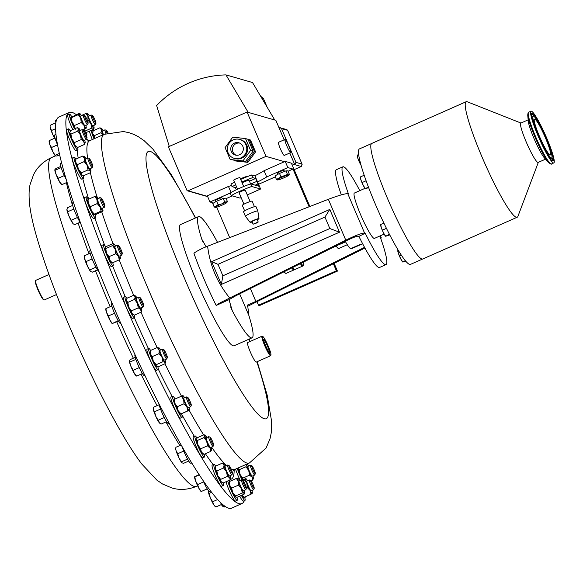 <?xml version="1.0" encoding="UTF-8"?>
<svg xmlns="http://www.w3.org/2000/svg" width="583" height="583" viewBox="0 0 583 583"><rect width="100%" height="100%" fill="white"/><g stroke="black" fill="none" stroke-linecap="round" stroke-linejoin="round"><path stroke-width="0.87" d="M269.302 352.307A7.003 0.874 66.2 0 0 267.291 345.639A7.003 0.874 66.2 0 0 263.662 339.488A7.003 0.874 66.2 0 0 263.64 339.488M269.586 352.46A7.266 0.904 66.2 0 0 267.663 345.755A7.266 0.904 66.2 0 0 263.8 339.146A7.266 0.904 66.2 0 0 263.676 339.248A7.266 0.904 66.2 0 0 265.863 346.164A7.266 0.904 66.2 0 0 269.506 352.438A7.266 0.904 66.2 0 0 269.586 352.46M231.269 151.463A6.377 6.289 -74 0 0 241.77 153.089A6.377 6.289 -74 0 0 238.811 142.777A6.377 6.289 -74 0 0 231.269 151.463M239.628 143.075A6.377 6.289 -74 0 0 236.137 155.216M550.068 154.976A19.596 2.441 -113.8 0 1 539.778 137.107A19.596 2.441 -113.8 0 1 534.502 119.129A19.596 2.441 -113.8 0 1 534.771 119.121A19.596 2.441 -113.8 0 1 545.061 136.998A19.596 2.441 -113.8 0 1 550.345 154.976A19.596 2.441 -113.8 0 1 550.068 154.976M120.951 323.623L120.732 323.718A11.573 1.443 -113.8 0 1 120.645 323.733A11.573 1.443 -113.8 0 1 114.603 313.421A11.573 1.443 -113.8 0 1 111.375 302.555L111.739 302.395M69.166 112.519L58.81 117.096A213.75 26.65 66.2 0 0 100.823 276.153A213.75 26.65 66.2 0 0 210.325 490.616A213.75 26.65 66.2 0 0 231.626 508.106L241.981 503.53A213.75 26.65 -113.8 0 1 173.129 406.46A213.75 26.65 -113.8 0 1 85.118 201.98A213.75 26.65 -113.8 0 1 69.166 112.519A213.75 26.65 -113.8 0 1 76.286 114.669M80.345 222.604A11.573 1.443 -113.8 0 1 80.206 222.4A11.573 1.443 -113.8 0 1 74.493 210.776A11.573 1.443 -113.8 0 1 72.511 202.906L73.407 202.512M169.121 423.076L168.319 423.433A11.573 1.443 -113.8 0 1 163.553 416.109A11.573 1.443 -113.8 0 1 158.919 403.932A11.573 1.443 -113.8 0 1 158.824 403.392M144.919 375.43L144.365 375.671A11.573 1.443 -113.8 0 1 138.914 366.882A11.573 1.443 -113.8 0 1 134.833 354.916A11.573 1.443 -113.8 0 1 134.986 354.522M99.037 271.736A11.573 1.443 -113.8 0 1 98.607 271.365A11.573 1.443 -113.8 0 1 92.544 259.974A11.573 1.443 -113.8 0 1 89.964 250.617L90.62 250.326M48.979 274.506L35.636 280.401A10.691 1.334 66.2 0 0 35.519 280.547A10.691 1.334 66.2 0 0 37.99 288.964A10.691 1.334 66.2 0 0 43.215 299.079A10.691 1.334 66.2 0 0 44.089 299.946A10.691 1.334 66.2 0 0 44.279 299.954L56.493 294.553M44.089 299.946L43.536 299.728A10.261 1.283 -113.8 0 1 42.697 298.897A10.261 1.283 -113.8 0 1 37.676 289.183A10.261 1.283 -113.8 0 1 35.308 281.101L35.519 280.547M262.605 336.398A10.261 1.283 66.2 0 0 265.323 345.857A10.261 1.283 66.2 0 0 270.782 355.2A10.261 1.283 66.2 0 0 270.957 355.047A10.261 1.283 66.2 0 0 267.859 345.282A10.261 1.283 66.2 0 0 262.722 336.427A10.261 1.283 66.2 0 0 262.605 336.398M270.957 355.047L270.745 355.601A10.691 1.334 -113.8 0 1 270.621 355.747A10.691 1.334 -113.8 0 1 270.563 355.761A10.691 1.334 -113.8 0 1 264.981 346.273A10.691 1.334 -113.8 0 1 261.986 336.194A10.691 1.334 -113.8 0 1 262.051 336.18A10.691 1.334 -113.8 0 1 262.175 336.209L262.722 336.427M256.301 362.065A10.691 1.334 -113.8 0 1 256.243 362.101A10.691 1.334 -113.8 0 1 256.177 362.116A10.691 1.334 -113.8 0 1 250.603 352.628A10.691 1.334 -113.8 0 1 247.607 342.549L261.986 336.194M104.831 205.916L104.313 207.293A5.342 0.663 -113.8 0 1 104.255 207.366A5.342 0.663 -113.8 0 1 103.483 206.593A5.342 0.663 -113.8 0 1 100.844 201.23A5.342 0.663 -113.8 0 1 99.933 197.593A5.342 0.663 -113.8 0 1 100.028 197.601L101.398 198.14A4.285 0.532 -113.8 0 1 101.938 198.759A4.285 0.532 -113.8 0 1 103.956 202.818A4.285 0.532 -113.8 0 1 104.831 205.916A4.285 0.532 -113.8 0 1 104.168 205.354A4.285 0.532 -113.8 0 1 101.967 200.814A4.285 0.532 -113.8 0 1 101.398 198.14M104.255 207.366L101.785 208.459A5.342 0.663 -113.8 0 1 101.019 207.686A5.342 0.663 -113.8 0 1 98.381 202.316A5.342 0.663 -113.8 0 1 97.463 198.679L99.933 197.593M95.197 214.646A11.573 1.443 -113.8 0 1 95.59 218.006L93.907 218.749A11.573 1.443 -113.8 0 1 92.238 217.073A11.573 1.443 -113.8 0 1 86.532 205.456A11.573 1.443 -113.8 0 1 84.55 197.579L86.233 196.843A11.573 1.443 -113.8 0 1 87.895 198.511A11.573 1.443 -113.8 0 1 88.397 199.299M95.59 218.006A11.573 1.443 -113.8 0 1 93.921 216.329A11.573 1.443 -113.8 0 1 88.215 204.713A11.573 1.443 -113.8 0 1 86.233 196.843M143.695 305.565A4.285 0.532 -113.8 0 1 143.615 305.63A4.285 0.532 -113.8 0 1 141.334 301.702A4.285 0.532 -113.8 0 1 140.212 297.782A4.285 0.532 -113.8 0 1 140.263 297.789A4.285 0.532 -113.8 0 1 142.405 301.491A4.285 0.532 -113.8 0 1 143.695 305.565L143.17 306.942A5.342 0.663 -113.8 0 1 143.112 307.015A5.342 0.663 -113.8 0 1 143.075 307.022A5.342 0.663 -113.8 0 1 140.284 302.264A5.342 0.663 -113.8 0 1 138.79 297.243A5.342 0.663 -113.8 0 1 138.827 297.235A5.342 0.663 -113.8 0 1 138.885 297.25A5.342 0.663 -113.8 0 1 138.951 297.286M140.678 308.086A5.342 0.663 -113.8 0 1 140.649 308.108A5.342 0.663 -113.8 0 1 140.612 308.115A5.342 0.663 -113.8 0 1 137.814 303.349A5.342 0.663 -113.8 0 1 136.327 298.336A5.342 0.663 -113.8 0 1 136.364 298.328M134.272 315.053A11.573 1.443 -113.8 0 1 134.447 317.655L132.764 318.398A11.573 1.443 -113.8 0 1 132.684 318.413A11.573 1.443 -113.8 0 1 126.642 308.101A11.573 1.443 -113.8 0 1 123.414 297.235L125.09 296.492A11.573 1.443 -113.8 0 1 125.177 296.47A11.573 1.443 -113.8 0 1 126.941 298.438M134.447 317.655A11.573 1.443 -113.8 0 1 134.367 317.669A11.573 1.443 -113.8 0 1 128.318 307.358A11.573 1.443 -113.8 0 1 125.09 296.492M95.955 123.304L95.43 124.682A5.342 0.663 -113.8 0 1 95.372 124.755A5.342 0.663 -113.8 0 1 92.187 119.165A5.342 0.663 -113.8 0 1 91.05 114.982A5.342 0.663 -113.8 0 1 91.145 114.982L92.522 115.529A4.285 0.532 -113.8 0 1 95 120.003A4.285 0.532 -113.8 0 1 95.955 123.304A4.285 0.532 -113.8 0 1 93.353 118.881A4.285 0.532 -113.8 0 1 92.522 115.529M95.372 124.755L92.908 125.848A5.342 0.663 -113.8 0 1 89.724 120.258A5.342 0.663 -113.8 0 1 88.587 116.068L91.05 114.982M86.386 132.275A11.573 1.443 -113.8 0 1 86.707 135.394A11.573 1.443 -113.8 0 1 86.32 135.271M246.405 488.248L245.88 489.625A5.342 0.663 -113.8 0 1 245.822 489.698A5.342 0.663 -113.8 0 1 242.637 484.109A5.342 0.663 -113.8 0 1 241.5 479.926A5.342 0.663 -113.8 0 1 241.595 479.933L242.965 480.472A4.285 0.532 -113.8 0 1 245.443 484.954A4.285 0.532 -113.8 0 1 246.405 488.248A4.285 0.532 -113.8 0 1 243.803 483.824A4.285 0.532 -113.8 0 1 242.965 480.472M245.822 489.698L243.359 490.791A5.342 0.663 -113.8 0 1 240.174 485.202A5.342 0.663 -113.8 0 1 239.037 481.019L241.5 479.926M236.836 497.219A11.573 1.443 -113.8 0 1 237.157 500.338L235.474 501.081A11.573 1.443 -113.8 0 1 228.58 488.977A11.573 1.443 -113.8 0 1 226.102 481.682M237.157 500.338A11.573 1.443 -113.8 0 1 230.263 488.233A11.573 1.443 -113.8 0 1 227.778 480.939M229.126 480.348A11.573 1.443 -113.8 0 1 229.797 481.361M87.035 137.967L86.517 139.352A5.342 0.663 -113.8 0 1 86.452 139.424A5.342 0.663 -113.8 0 1 84.513 136.568A5.342 0.663 -113.8 0 1 82.137 129.652A5.342 0.663 -113.8 0 1 82.225 129.652L83.602 130.198A4.285 0.532 -113.8 0 1 85.082 132.487A4.285 0.532 -113.8 0 1 87.035 137.967A4.285 0.532 -113.8 0 1 85.431 135.737A4.285 0.532 -113.8 0 1 83.602 130.198M86.452 139.424L83.988 140.51A5.342 0.663 -113.8 0 1 82.05 137.654A5.342 0.663 -113.8 0 1 79.667 130.738L82.137 129.652M84.673 140.212A8.009 0.998 66.2 0 1 85.176 142.303A8.009 0.998 -113.8 0 1 85.169 142.813L84.397 144.489L77.597 147.47A11.573 1.443 -113.8 0 1 77.794 150.064L76.111 150.808A11.573 1.443 -113.8 0 1 71.906 144.613A11.573 1.443 -113.8 0 1 66.754 129.637L68.437 128.894A11.573 1.443 -113.8 0 1 70.346 130.949M77.794 150.064A11.573 1.443 -113.8 0 1 73.582 143.87A11.573 1.443 -113.8 0 1 68.437 128.894M255.325 473.578L254.8 474.963A5.342 0.663 -113.8 0 1 254.742 475.036A5.342 0.663 -113.8 0 1 252.796 472.172A5.342 0.663 -113.8 0 1 250.42 465.256A5.342 0.663 -113.8 0 1 250.515 465.263L251.885 465.81A4.285 0.532 -113.8 0 1 253.365 468.098A4.285 0.532 -113.8 0 1 255.325 473.578A4.285 0.532 -113.8 0 1 253.714 471.348A4.285 0.532 -113.8 0 1 251.885 465.81M254.742 475.036L252.271 476.122A5.342 0.663 -113.8 0 1 250.333 473.265A5.342 0.663 -113.8 0 1 247.957 466.349L250.42 465.256M240.305 480.458A11.573 1.443 -113.8 0 1 240.189 480.224A11.573 1.443 -113.8 0 1 235.576 469.096M242.069 479.875A11.573 1.443 -113.8 0 1 241.872 479.481A11.573 1.443 -113.8 0 1 237.259 468.353M191.282 405.28L190.758 406.664A5.342 0.663 -113.8 0 1 190.699 406.737A5.342 0.663 -113.8 0 1 188.498 403.349A5.342 0.663 -113.8 0 1 186.356 397.723A5.342 0.663 -113.8 0 1 186.378 396.957A5.342 0.663 -113.8 0 1 186.473 396.965L187.85 397.511A4.285 0.532 -113.8 0 1 189.65 400.455A4.285 0.532 -113.8 0 1 191.253 404.726A4.285 0.532 -113.8 0 1 191.282 405.28A4.285 0.532 -113.8 0 1 189.584 402.86A4.285 0.532 -113.8 0 1 187.755 398.116A4.285 0.532 -113.8 0 1 187.85 397.511M190.699 406.737L188.236 407.823A5.342 0.663 -113.8 0 1 186.035 404.442A5.342 0.663 -113.8 0 1 183.893 398.816A5.342 0.663 -113.8 0 1 183.915 398.051L186.378 396.957M181.553 413.719A11.573 1.443 -113.8 0 1 182.078 415.715A11.573 1.443 -113.8 0 1 182.034 417.37L180.351 418.113A11.573 1.443 -113.8 0 1 175.592 410.789A11.573 1.443 -113.8 0 1 170.957 398.612A11.573 1.443 -113.8 0 1 171.001 396.95L172.677 396.207A11.573 1.443 -113.8 0 1 175.053 399.005M182.034 417.37A11.573 1.443 -113.8 0 1 177.276 410.046A11.573 1.443 -113.8 0 1 172.634 397.868A11.573 1.443 -113.8 0 1 172.677 396.207M254.224 488.306L253.707 489.691A5.342 0.663 -113.8 0 1 253.641 489.764A5.342 0.663 -113.8 0 1 251.062 485.566A5.342 0.663 -113.8 0 1 249.327 479.984A5.342 0.663 -113.8 0 1 249.415 479.991L250.792 480.538A4.285 0.532 -113.8 0 1 252.782 483.897A4.285 0.532 -113.8 0 1 254.224 488.306A4.285 0.532 -113.8 0 1 252.111 485.005A4.285 0.532 -113.8 0 1 250.792 480.538M253.641 489.764L251.178 490.85A5.342 0.663 -113.8 0 1 248.598 486.652A5.342 0.663 -113.8 0 1 246.857 481.077L249.327 479.984M88.135 123.239L87.61 124.624A5.342 0.663 -113.8 0 1 87.552 124.696A5.342 0.663 -113.8 0 1 84.972 120.499A5.342 0.663 -113.8 0 1 83.231 114.924A5.342 0.663 -113.8 0 1 83.325 114.924L84.695 115.47A4.285 0.532 -113.8 0 1 86.692 118.83A4.285 0.532 -113.8 0 1 88.135 123.239A4.285 0.532 -113.8 0 1 86.014 119.938A4.285 0.532 -113.8 0 1 84.695 115.47M87.552 124.696L85.082 125.782A5.342 0.663 -113.8 0 1 82.502 121.592A5.342 0.663 -113.8 0 1 80.767 116.01L83.231 114.924M72.853 129.601A11.573 1.443 -113.8 0 1 71.614 126.992A11.573 1.443 -113.8 0 1 67.847 114.909L69.53 114.166A11.573 1.443 -113.8 0 1 71.782 116.76M74.537 128.858A11.573 1.443 -113.8 0 1 73.298 126.249A11.573 1.443 -113.8 0 1 69.53 114.166M232.486 473.403L231.961 474.788A5.342 0.663 -113.8 0 1 231.903 474.861A5.342 0.663 -113.8 0 1 228.201 467.93A5.342 0.663 -113.8 0 1 227.581 465.081A5.342 0.663 -113.8 0 1 227.676 465.088L229.053 465.635A4.285 0.532 -113.8 0 1 231.947 471.181A4.285 0.532 -113.8 0 1 232.486 473.403A4.285 0.532 -113.8 0 1 231.291 471.953A4.285 0.532 -113.8 0 1 229.469 467.909A4.285 0.532 -113.8 0 1 229.053 465.635M231.903 474.861L229.44 475.947A5.342 0.663 -113.8 0 1 225.73 469.024A5.342 0.663 -113.8 0 1 225.118 466.174L227.581 465.081M223.041 482.833A11.573 1.443 -113.8 0 1 223.238 485.493L221.562 486.237A11.573 1.443 -113.8 0 1 213.538 471.239A11.573 1.443 -113.8 0 1 212.205 465.074L213.888 464.33A11.573 1.443 -113.8 0 1 215.695 466.218M223.238 485.493A11.573 1.443 -113.8 0 1 215.214 470.496A11.573 1.443 -113.8 0 1 213.888 464.33M105.938 133.594A5.342 0.663 -113.8 0 1 105.581 132.676A5.342 0.663 -113.8 0 1 104.969 129.827A5.342 0.663 -113.8 0 1 105.064 129.827L106.434 130.373A4.285 0.532 -113.8 0 1 108.023 132.873M103.453 134.637A5.342 0.663 -113.8 0 1 103.118 133.762A5.342 0.663 -113.8 0 1 102.506 130.913L104.969 129.827M107.061 133.186A4.285 0.532 -113.8 0 1 106.857 132.654A4.285 0.532 -113.8 0 1 106.434 130.373M92.333 139.548A11.573 1.443 -113.8 0 1 90.919 135.985A11.573 1.443 -113.8 0 1 89.476 131.102M94.009 138.805A11.573 1.443 -113.8 0 1 92.602 135.241A11.573 1.443 -113.8 0 1 91.159 130.359M213.604 444.982L213.079 446.359A5.342 0.663 -113.8 0 1 213.021 446.432A5.342 0.663 -113.8 0 1 211.141 443.699A5.342 0.663 -113.8 0 1 208.918 438.336A5.342 0.663 -113.8 0 1 208.699 436.66A5.342 0.663 -113.8 0 1 208.794 436.667L210.164 437.206A4.285 0.532 -113.8 0 1 211.709 439.626A4.285 0.532 -113.8 0 1 213.378 443.692A4.285 0.532 -113.8 0 1 213.604 444.982A4.285 0.532 -113.8 0 1 212.161 443.065A4.285 0.532 -113.8 0 1 210.266 438.547A4.285 0.532 -113.8 0 1 210.164 437.206M213.021 446.432L210.558 447.525A5.342 0.663 -113.8 0 1 208.678 444.793A5.342 0.663 -113.8 0 1 206.455 439.429A5.342 0.663 -113.8 0 1 206.236 437.753L208.699 436.66M204.137 454.325A11.573 1.443 -113.8 0 1 204.356 457.072L202.673 457.815A11.573 1.443 -113.8 0 1 198.606 451.891A11.573 1.443 -113.8 0 1 193.796 440.282A11.573 1.443 -113.8 0 1 193.323 436.652L194.999 435.909A11.573 1.443 -113.8 0 1 197.003 438.095M204.356 457.072A11.573 1.443 -113.8 0 1 200.29 451.155A11.573 1.443 -113.8 0 1 195.473 439.538A11.573 1.443 -113.8 0 1 194.999 435.909M92.755 166.293L92.238 167.671A5.342 0.663 -113.8 0 1 92.18 167.744A5.342 0.663 -113.8 0 1 90.853 166.06A5.342 0.663 -113.8 0 1 88.514 160.944A5.342 0.663 -113.8 0 1 87.858 157.971A5.342 0.663 -113.8 0 1 87.953 157.978L89.323 158.518A4.285 0.532 -113.8 0 1 90.307 159.866A4.285 0.532 -113.8 0 1 92.092 163.736A4.285 0.532 -113.8 0 1 92.755 166.293A4.285 0.532 -113.8 0 1 91.655 164.996A4.285 0.532 -113.8 0 1 89.695 160.675A4.285 0.532 -113.8 0 1 89.323 158.518M92.18 167.744L89.709 168.837A5.342 0.663 -113.8 0 1 88.39 167.146A5.342 0.663 -113.8 0 1 86.051 162.038A5.342 0.663 -113.8 0 1 85.388 159.057L87.858 157.971M83.289 175.614A11.573 1.443 -113.8 0 1 83.515 178.383L81.831 179.127A11.573 1.443 -113.8 0 1 78.967 175.476A11.573 1.443 -113.8 0 1 73.91 164.399A11.573 1.443 -113.8 0 1 72.474 157.957L74.158 157.221A11.573 1.443 -113.8 0 1 75.95 159.086M83.515 178.383A11.573 1.443 -113.8 0 1 80.651 174.732A11.573 1.443 -113.8 0 1 75.586 163.655A11.573 1.443 -113.8 0 1 74.158 157.221M166.833 358.785A5.342 0.663 -113.8 0 1 166.811 358.902A5.342 0.663 -113.8 0 1 166.753 358.975A5.342 0.663 -113.8 0 1 164.231 354.909A5.342 0.663 -113.8 0 1 162.351 349.385A5.342 0.663 -113.8 0 1 162.431 349.195A5.342 0.663 -113.8 0 1 162.526 349.202L163.896 349.749A4.285 0.532 -113.8 0 1 165.951 353.24A4.285 0.532 -113.8 0 1 167.35 357.423A4.285 0.532 -113.8 0 1 167.328 357.517A4.285 0.532 -113.8 0 1 165.375 354.566A4.285 0.532 -113.8 0 1 163.757 349.895A4.285 0.532 -113.8 0 1 163.896 349.749M166.753 358.975L164.282 360.061A5.342 0.663 -113.8 0 1 161.768 356.002A5.342 0.663 -113.8 0 1 159.88 350.478A5.342 0.663 -113.8 0 1 159.968 350.288L162.431 349.195M157.818 366.685A11.573 1.443 -113.8 0 1 158.263 369.199A11.573 1.443 -113.8 0 1 158.088 369.607L156.404 370.351A11.573 1.443 -113.8 0 1 150.953 361.562A11.573 1.443 -113.8 0 1 146.872 349.596A11.573 1.443 -113.8 0 1 147.047 349.188L148.731 348.445A11.573 1.443 -113.8 0 1 150.596 350.427M158.088 369.607A11.573 1.443 -113.8 0 1 152.637 360.819A11.573 1.443 -113.8 0 1 148.556 348.853A11.573 1.443 -113.8 0 1 148.731 348.445M122.284 253.627L121.76 255.011A5.342 0.663 -113.8 0 1 121.701 255.084A5.342 0.663 -113.8 0 1 121.373 254.888A5.342 0.663 -113.8 0 1 118.575 249.626A5.342 0.663 -113.8 0 1 117.38 245.305A5.342 0.663 -113.8 0 1 117.474 245.312L118.852 245.858A4.285 0.532 -113.8 0 1 119.034 246.004A4.285 0.532 -113.8 0 1 121.177 249.976A4.285 0.532 -113.8 0 1 122.284 253.627A4.285 0.532 -113.8 0 1 121.971 253.532A4.285 0.532 -113.8 0 1 119.632 249.072A4.285 0.532 -113.8 0 1 118.852 245.858M121.701 255.084L119.238 256.17A5.342 0.663 -113.8 0 1 118.91 255.981A5.342 0.663 -113.8 0 1 116.104 250.719A5.342 0.663 -113.8 0 1 114.917 246.398L117.38 245.305M112.752 262.722A11.573 1.443 -113.8 0 1 113.036 265.717L111.353 266.46A11.573 1.443 -113.8 0 1 110.646 266.045A11.573 1.443 -113.8 0 1 104.583 254.654A11.573 1.443 -113.8 0 1 102.003 245.297L103.679 244.554A11.573 1.443 -113.8 0 1 104.393 244.969A11.573 1.443 -113.8 0 1 105.793 246.922M113.036 265.717A11.573 1.443 -113.8 0 1 112.322 265.301A11.573 1.443 -113.8 0 1 106.266 253.911A11.573 1.443 -113.8 0 1 103.679 244.554M371.604 143.535L359.471 148.891A63.124 7.871 66.2 0 0 358.749 155.202A63.124 7.871 66.2 0 0 383.264 221.773A63.124 7.871 66.2 0 0 410.505 264.369L422.639 259.012M365.024 188.345L354.406 193.039A24.792 3.09 66.2 0 0 354.121 195.524A24.792 3.09 66.2 0 0 363.748 221.671A24.792 3.09 66.2 0 0 374.446 238.396L384.153 234.111M533.503 116.148A22.846 2.849 -113.8 0 1 545.258 136.429A22.846 2.849 -113.8 0 1 551.78 157.855A22.846 2.849 -113.8 0 1 551.336 157.957A22.846 2.849 -113.8 0 1 539.1 136.56A22.846 2.849 -113.8 0 1 533.336 116.126A22.846 2.849 -113.8 0 1 533.503 116.148M552.611 160.944A26.118 3.258 -113.8 0 1 539.18 137.763A26.118 3.258 -113.8 0 1 531.718 113.27A26.118 3.258 -113.8 0 1 532.228 113.153A26.118 3.258 -113.8 0 1 546.22 137.617A26.118 3.258 -113.8 0 1 552.808 160.974A26.118 3.258 -113.8 0 1 552.611 160.944M538.328 162.351L517.915 216.366A63.139 7.871 -113.8 0 1 517.216 217.226L422.799 258.954A63.139 7.871 -113.8 0 1 387.469 198.388A63.139 7.871 -113.8 0 1 371.75 143.447L466.167 101.719A63.139 7.871 -113.8 0 1 467.275 101.777L520.954 123.042M517.216 217.226A63.139 7.871 -113.8 0 1 481.886 156.652A63.139 7.871 -113.8 0 1 466.167 101.719M545.535 159.166L538.175 162.424A21.491 2.682 -113.8 0 1 526.15 141.807A21.491 2.682 -113.8 0 1 520.801 123.115L528.162 119.858M527.732 115.113A27.707 3.454 -113.8 0 0 535.034 137.18A27.707 3.454 -113.8 0 0 548.763 162.679L544.588 158.139A21.491 2.682 -113.8 0 1 533.948 138.36A21.491 2.682 -113.8 0 1 528.285 121.249L527.732 115.113C528.009 112.745 528.307 111.79 528.643 112.235A28.268 3.527 66.2 0 0 535.675 136.83A28.268 3.527 66.2 0 0 551.496 163.947L553.85 162.912A28.268 3.527 -113.8 0 1 538.029 135.788A28.268 3.527 -113.8 0 1 530.989 111.193A28.268 3.527 -113.8 0 1 546.81 138.317A28.268 3.527 -113.8 0 1 553.85 162.912M362.648 243.767L351.228 248.817A24.938 3.112 -113.8 0 1 351.134 248.846L360.833 244.561A24.938 3.112 -113.8 0 1 360.578 244.539A24.938 3.112 -113.8 0 1 360.279 244.401L350.58 248.686A24.938 3.112 -113.8 0 1 345.26 241.304M242.105 182.77A5.611 0.576 -23.1 0 1 249.028 180.336A5.611 0.576 -23.1 0 1 249.101 180.387L250.595 183.885M237.543 189.184L233.681 180.132L236.246 178.668L239.853 177.502L243.694 186.502M243.942 204.188L239.023 192.652L241.588 191.18L245.195 190.014L250.114 201.558M244.641 210.857L242.295 205.354A5.327 0.547 -23.1 0 1 246.369 203.022A5.327 0.547 -23.1 0 1 252.096 201.171L254.443 206.674M250.566 213.312A6.748 0.692 -23.1 0 1 257.817 210.966A6.748 0.692 -23.1 0 1 257.824 210.988L255.915 206.506A6.748 0.692 -23.1 0 0 248.664 208.852A6.748 0.692 -23.1 0 0 243.505 211.804L245.407 216.264A6.748 0.692 -23.1 0 1 250.566 213.312M252.148 221.963A4.817 0.496 -23.1 0 1 250.122 222.4A4.817 0.496 -23.1 0 1 253.802 220.287A4.817 0.496 -23.1 0 1 258.983 218.618A4.817 0.496 -23.1 0 1 257.263 219.776M256.09 223.231L258.218 222.014L253.102 224.193L256.09 223.231M258.218 222.014L257.103 219.405L254.115 220.374L251.994 221.591L253.102 224.193M241.792 182.042A21.535 2.215 -23.1 0 1 252.731 177.611L255.667 178.456L259.041 186.276L250.639 183.878A16.025 1.647 156.9 0 0 239.926 188.105A16.025 1.647 156.9 0 0 230.161 192.988L231.276 195.596A16.025 1.647 -23.1 0 1 241.041 190.714A16.025 1.647 -23.1 0 1 251.747 186.48L260.601 189.016L254.997 175.979L251.616 175.002A21.535 2.215 156.9 0 0 240.677 179.433M234.577 182.239A21.535 2.215 156.9 0 0 230.948 184.06L232.056 186.669A21.535 2.215 -23.1 0 1 235.692 184.847M277.923 174.281L277.45 173.158A3.564 0.364 -23.1 0 1 280.175 171.599A3.564 0.364 -23.1 0 1 283.863 170.323A3.564 0.364 -23.1 0 1 284.001 170.367L284.468 171.46M277.654 179.965A6.231 0.641 156.9 0 0 283.6 177.953A6.231 0.641 156.9 0 0 288.84 175.148A6.231 0.641 156.9 0 0 288.643 174.929A6.231 0.641 156.9 0 0 281.684 177.392A6.231 0.641 156.9 0 0 277.552 179.958A6.231 0.641 156.9 0 0 277.654 179.965L276.459 179.469L281.006 176.962L287.477 174.419L288.658 174.915L289.401 174.383L288.658 174.915M215.841 201.682L215.375 200.596A3.564 0.364 -23.1 0 1 218.982 198.657A3.564 0.364 -23.1 0 1 221.926 197.797L222.385 198.869M226.765 202.578L227.465 201.66L225.956 198.111L223.231 198.519L224.746 202.068L221.657 203.933A6.231 0.641 156.9 0 0 215.477 207.395A6.231 0.641 156.9 0 0 220.491 205.821A6.231 0.641 156.9 0 0 226.765 202.578A6.231 0.641 156.9 0 0 221.657 203.941L218.137 204.771L214.245 207.067L215.477 207.395M245.99 144.956A9.845 9.722 -74 0 0 229.768 142.441A9.845 9.722 -74 0 0 234.337 158.372A9.845 9.722 -74 0 0 245.99 144.956M234.337 158.372L235.16 158.612A9.845 9.722 -74 0 0 246.82 145.196A9.845 9.722 -74 0 0 240.604 139.68L239.773 139.439M285.051 139.461A7.171 0.896 66.2 0 0 284.949 139.461A7.171 0.896 66.2 0 0 286.88 146.042A7.171 0.896 66.2 0 0 290.647 152.578A7.171 0.896 66.2 0 0 290.742 152.578A7.171 0.896 66.2 0 0 288.811 145.998A7.171 0.896 66.2 0 0 285.051 139.461M284.949 139.461L278.485 142.318A7.171 0.896 66.2 0 0 280.416 148.898A7.171 0.896 66.2 0 0 284.176 155.435A7.171 0.896 66.2 0 0 284.278 155.435L290.742 152.578M247.484 176.591L247.432 176.474A5.611 0.576 156.9 0 0 247.36 176.423A5.611 0.576 156.9 0 0 240.436 178.864M386.026 264.595A53.439 6.661 66.2 0 1 385.283 264.609A53.439 6.661 66.2 0 1 365.228 233.222L358.909 236.385A53.439 6.661 66.2 0 0 378.812 267.473A53.439 6.661 66.2 0 0 379.562 267.451L386.026 264.595A53.439 6.661 66.2 0 0 380.422 237.587L381.1 237.784L380.262 235.831M217.532 242.353A66.265 8.264 66.2 0 0 199.415 216.592A66.265 8.264 66.2 0 0 198.49 216.614L180.519 224.557A66.265 8.264 66.2 0 0 198.366 285.357A66.265 8.264 66.2 0 0 233.164 345.792A66.265 8.264 66.2 0 0 234.089 345.77L252.067 337.827A66.265 8.264 66.2 0 0 248.868 315.454L239.657 293.854M250.369 288.527L255.864 301.426L247.607 305.018L248.868 315.454M230.635 306.847L232.267 310.681A66.265 8.264 66.2 0 0 251.135 337.849A66.265 8.264 66.2 0 0 252.067 337.827M245.181 496.818A213.75 26.65 -113.8 0 1 244.955 498.414M244.335 500.68A213.75 26.65 -113.8 0 1 241.981 503.53M244.598 497.073A11.573 1.443 -113.8 0 1 244.984 500.396L243.3 501.14A11.573 1.443 -113.8 0 1 239.708 496.148M358.909 236.385L358.188 236.173C356.577 236.188 352.853 237.609 347.016 240.429L235.947 295.698L229.017 299.669L232.267 310.681M359.798 190.656A53.439 6.661 66.2 0 0 342.826 166.847L336.355 169.704A53.439 6.661 66.2 0 0 341.31 194.86M198.49 216.614A66.265 8.264 66.2 0 0 201.689 238.986L203.11 242.309M255.864 301.426L364.55 247.338M247.36 306.447L364.922 248.023M380.852 238.804L381.1 237.784M365.228 233.222L364.55 233.025C361.846 233.054 355.594 235.437 345.785 240.174L225.439 300.143C220.542 302.504 217.452 304.275 216.169 305.463A66.265 8.264 -113.8 0 1 193.928 253.306C195.188 252.133 198.278 250.362 203.197 247.994L207.614 246.208C209.953 265.549 217.306 282.799 229.687 297.949M342.826 166.847A53.439 6.661 66.2 0 0 348.43 193.847L347.752 193.651L364.55 233.025M336.165 246.041L332.397 247.709M329.796 209.428L211.644 261.643L221.358 284.409L339.503 232.194L329.796 209.428L324.942 217.073L217.998 264.339L222.888 275.81L329.84 228.543L324.942 217.073M345.785 240.174L328.353 199.306L207.614 246.208M216.169 305.463L229.017 299.669M206.105 246.798L201.689 238.986M227.108 300.624L225.439 300.143M328.353 199.306C338.548 195.465 345.012 193.578 347.752 193.651M339.503 232.194L329.84 228.543M211.644 261.643L217.998 264.339M221.358 284.409L222.888 275.81M291.646 163.75L294.75 164.639L289.787 153.001M213.553 203.03L209.967 202.002L207.322 195.793L228.47 186.443A24.275 2.492 156.9 0 0 231.538 185.46M254.625 175.869A24.275 2.492 156.9 0 0 264.048 170.724L285.196 161.374L291.391 163.16L309.872 206.484M265.986 156.375L247.075 112.045L168.385 146.821L186.946 190.335A0.889 0.882 -74 0 0 188.105 190.794L265.986 156.375L284.482 161.688M245.516 138.579L232.763 137.143L225.089 147.601L230.161 159.494L245.399 161.637L253.073 151.179L248.001 139.293L245.516 138.579L250.581 150.465L253.073 151.179M250.581 150.465L242.907 160.923L230.161 159.494M249.386 139.687L254.458 151.58L255.565 151.893L250.493 140.007L248.11 139.548M233.921 160.347L235.138 160.923L247.884 162.351L255.565 151.893M254.458 151.58L246.777 162.038L234.031 160.602M284.161 139.811L275.846 120.317L274.739 119.996L252.512 82.524L225.956 74.894A100.458 99.139 -74 0 0 156.63 105.53L169.274 146.435M247.075 112.045L274.739 119.996M248.183 112.366L225.956 74.894M294.75 164.639L295.953 162.38L302.038 164.129L301.251 166.512L294.75 164.639M278.987 127.684L286.647 129.462L287.659 130.424L302.14 164.384M280.241 127.619L281.574 128.675L295.953 162.38M281.574 128.675L287.601 130.271M246.777 162.038L247.884 162.351M242.907 160.923L245.399 161.637M264.048 170.724L266.693 176.933L287.842 167.583L285.196 161.374M334.132 263.348L337.44 271.11L336.384 270.811L333.367 263.727M336.384 270.811L258.509 305.23L259.566 305.528L337.44 271.11M258.509 305.23L257.016 301.724M309.085 206.79L292.987 169.063L287.842 167.583M226.16 198.592L232.289 195.888M258.867 184.141L275.344 176.86M288.06 171.242L292.987 169.063M229.68 237.638L216.687 207.176M257.868 181.787A24.275 2.492 156.9 0 0 266.693 176.933M209.967 202.002L230.198 193.06M231.043 192.477L228.47 186.443M224.746 202.068L227.465 201.66M218.137 204.771L216.621 201.222L212.729 203.518L214.245 207.067M216.621 201.222L223.231 198.519M287.477 174.419L285.962 170.877L279.49 173.413L281.006 176.962M279.49 173.413L274.943 175.92L276.459 179.469M285.962 170.877L287.885 170.834L289.401 174.383M232.056 186.669L235.109 187.544L236.567 186.903M231.276 195.596L239.999 198.103L241.136 197.601L239.999 198.103M252.731 177.611L251.616 175.002M251.747 186.48L250.639 183.878M236.414 189.715L235.109 187.544M250.122 222.4L245.414 216.278A6.748 0.692 -23.1 0 1 245.407 216.264M345.602 241.901L336.107 245.866M336.172 246.07A19.596 2.441 66.2 0 0 338.723 248.504L347.308 244.707M300.945 263.356A20.522 2.558 66.2 0 0 303.371 264.959A20.522 2.558 66.2 0 0 303.204 262.233M303.371 264.959L303.087 265.702A21.09 2.631 -113.8 0 1 302.854 265.994A21.09 2.631 -113.8 0 1 300.318 263.669M292.724 267.451A21.09 2.631 66.2 0 0 294.663 269.426A21.09 2.631 66.2 0 0 295.034 269.448L302.854 265.994M292.36 267.633A20.522 2.558 66.2 0 0 293.927 269.135L294.663 269.426M294.349 269.302L294.233 269.616A21.09 2.631 -113.8 0 1 294 269.907A21.09 2.631 -113.8 0 1 291.719 267.947M284.132 271.722A21.09 2.631 66.2 0 0 285.801 273.347L285.065 273.055A20.522 2.558 -113.8 0 1 283.783 271.897M285.801 273.347A21.09 2.631 66.2 0 0 286.173 273.361L294 269.907M360.396 177.094L360.367 177.472A6.238 0.78 66.2 0 0 360.921 179.877A6.238 0.78 66.2 0 0 363.362 185.591A6.238 0.78 66.2 0 0 365.286 188.615A6.238 0.78 66.2 0 0 365.315 188.637L365.286 188.615M368.645 187.668L365.417 188.688L363.362 185.591L360.921 179.877L360.542 177.268M365.417 188.688L368.376 186.968M366.088 180.788L362.371 182.428M364.164 175.257L360.491 176.882M380.699 224.681L380.663 225.06A6.238 0.78 66.2 0 0 381.224 227.472A6.238 0.78 66.2 0 0 383.658 233.178A6.238 0.78 66.2 0 0 385.589 236.202A6.238 0.78 66.2 0 0 385.611 236.224L385.589 236.202M389.757 234.898L385.713 236.275L383.658 233.178L381.224 227.472L380.845 224.856M385.713 236.275L389.408 234.235M386.449 228.347L382.667 230.023M383.891 223.1L380.786 224.47M357.248 155.311L357.211 155.69A6.238 0.78 66.2 0 0 357.773 158.095A6.238 0.78 66.2 0 0 360.207 163.808A6.238 0.78 66.2 0 0 361.081 165.404M360.986 165.076L357.773 158.095L357.394 155.479M359.769 160.398L359.215 160.646M358.654 154.517L357.335 155.1M397.839 250.486L397.803 250.865A6.238 0.78 66.2 0 0 398.364 253.27A6.238 0.78 66.2 0 0 400.805 258.983A6.238 0.78 66.2 0 0 402.729 262.007A6.238 0.78 66.2 0 0 402.758 262.029L402.766 262.037M405.804 261.184L402.86 262.08L400.805 258.983L398.364 253.27L397.985 250.661M402.86 262.08L405.302 260.594M401.352 255.143L399.807 255.828M119.916 255.871A8.009 0.998 -113.8 0 1 120.426 258.415A8.009 0.998 -113.8 0 1 120.411 258.473A8.009 0.998 -113.8 0 1 118.48 256.338A8.009 0.998 -113.8 0 1 115.128 249.211A8.009 0.998 -113.8 0 1 113.729 244.153A8.009 0.998 -113.8 0 1 114.006 243.978A8.009 0.998 -113.8 0 1 115.594 246.092M111.71 262.27L109.764 260.193L108.97 256.695L106.412 253.058L105.8 248.569L112.577 245.574L113.729 244.153L112.934 243.585L113.729 244.153M105.8 248.569L105.013 248.001L106.164 246.58L112.934 243.585M105.013 248.001L105.027 247.943A8.009 0.998 66.2 0 0 105.027 247.95A8.009 0.998 66.2 0 0 105.013 248.001A8.009 0.998 66.2 0 0 106.412 253.058A8.009 0.998 66.2 0 0 109.764 260.193A8.009 0.998 66.2 0 0 111.433 262.437L111.958 262.693M120.426 258.415L119.275 259.836L118.48 256.338L115.747 253.7L115.128 249.211L112.577 245.574M112.497 262.831L119.275 259.836M108.97 256.695L115.747 253.7M164.967 359.762A8.009 0.998 -113.8 0 1 165.113 360.243A8.009 0.998 -113.8 0 1 165.463 362.364A8.009 0.998 -113.8 0 1 164.96 362.298A8.009 0.998 -113.8 0 1 161.972 357.233A8.009 0.998 -113.8 0 1 159.137 350.106A8.009 0.998 -113.8 0 1 159.057 347.869A8.009 0.998 -113.8 0 1 159.29 348.044A8.009 0.998 66.2 0 1 160.646 349.989M165.463 362.364L165.033 363.734L158.255 366.729L156.244 366.153L156.164 364.725L153.256 361.088L152.287 356.592L159.064 353.597L159.137 350.106L157.272 347.475L159.29 348.044M152.287 356.592L150.421 353.961L150.501 350.47L157.272 347.475M150.501 350.47L150.071 351.841A8.009 0.998 66.2 0 0 150.421 353.961A8.009 0.998 66.2 0 0 153.256 361.088A8.009 0.998 66.2 0 0 156.244 366.153A8.009 0.998 66.2 0 0 156.477 366.335A8.009 0.998 66.2 0 0 156.514 366.35M165.033 363.734L164.96 362.298L162.941 361.73L161.972 357.233L159.064 353.597M156.164 364.725L162.941 361.73M90.394 168.538A8.009 0.998 66.2 0 1 90.671 169.5A8.009 0.998 -113.8 0 1 90.89 171.14A8.009 0.998 -113.8 0 1 90.197 170.877A8.009 0.998 -113.8 0 1 87.078 165.332A8.009 0.998 -113.8 0 1 84.433 158.401A8.009 0.998 -113.8 0 1 84.484 156.645A8.009 0.998 -113.8 0 1 84.899 157.016A8.009 0.998 -113.8 0 1 86.073 158.758M90.89 171.14L90.431 172.699L83.653 175.694L81.482 174.732L81.256 172.911L78.362 169.179L77.408 164.595L75.717 162.249L75.958 159.05L82.735 156.055L84.404 156.616M90.431 172.699L90.197 170.877L88.033 169.915L87.078 165.332L84.185 161.6L84.433 158.401L82.735 156.055M81.256 172.911L88.033 169.915M77.408 164.595L84.185 161.6M81.984 175.133A8.009 0.998 66.2 0 1 81.904 175.104A8.009 0.998 66.2 0 1 81.482 174.732A8.009 0.998 66.2 0 1 78.362 169.179A8.009 0.998 66.2 0 1 75.717 162.249A8.009 0.998 66.2 0 1 75.498 160.609L75.958 159.05M211.235 447.227A8.009 0.998 -113.8 0 1 211.76 449.573A8.009 0.998 -113.8 0 1 211.731 449.828A8.009 0.998 -113.8 0 1 210.084 448.174A8.009 0.998 -113.8 0 1 206.717 441.244A8.009 0.998 -113.8 0 1 205.034 435.705L204.057 434.75L205.325 435.333A8.009 0.998 66.2 0 0 205.034 435.705L204.065 437.512L206.717 441.244L207.431 445.827L200.654 448.823L198.001 445.091L197.287 440.508L204.065 437.512M205.325 435.333A8.009 0.998 66.2 0 1 206.71 437.097A8.009 0.998 -113.8 0 1 206.914 437.447M197.287 440.508L196.318 439.553L197.28 437.746L204.057 434.75M196.318 439.553L196.34 439.305A8.009 0.998 66.2 0 0 196.318 439.553A8.009 0.998 66.2 0 0 198.001 445.091A8.009 0.998 66.2 0 0 201.368 452.029L200.654 448.823M211.76 449.573L210.791 451.38L210.084 448.174L207.431 445.827M204.014 454.376L201.368 452.029A8.009 0.998 66.2 0 0 202.746 453.793L204.014 454.376L210.791 451.38M103.14 134.775A8.009 0.998 -113.8 0 1 101.442 129.82A8.009 0.998 -113.8 0 1 101.595 128.493A8.009 0.998 -113.8 0 1 102.229 129.135A8.009 0.998 -113.8 0 1 103.184 130.614M102.943 134.855L101.019 132.698L101.442 129.82L99.919 127.794L101.595 128.493M94.57 138.565L94.242 135.693L101.019 132.698M94.242 135.693L92.726 133.675L93.142 130.789L99.919 127.794M92.886 131.532L92.61 132.465A8.009 0.998 66.2 0 0 92.726 133.675A8.009 0.998 66.2 0 0 94.424 138.623M92.296 129.856A11.573 1.443 -113.8 0 1 93.076 130.956M230.117 475.648A8.009 0.998 -113.8 0 1 230.504 477.04A8.009 0.998 -113.8 0 1 230.613 478.249A8.009 0.998 -113.8 0 1 229.717 477.732A8.009 0.998 -113.8 0 1 226.496 471.749A8.009 0.998 -113.8 0 1 224.054 465.081L222.531 463.055L215.754 466.05L215.338 468.929A8.009 0.998 66.2 0 0 217.78 475.604L216.861 470.955L223.632 467.96L224.054 465.081A8.009 0.998 66.2 0 1 224.207 463.755L222.531 463.055M224.207 463.755A8.009 0.998 66.2 0 1 224.841 464.389A8.009 0.998 -113.8 0 1 225.796 465.875M230.613 478.249L230.088 479.926L223.311 482.921L221.001 481.58L220.636 479.386L227.414 476.398L226.496 471.749L223.632 467.96M220.636 479.386L217.78 475.604A8.009 0.998 66.2 0 0 221.001 481.58A8.009 0.998 66.2 0 0 221.635 482.221L222.196 482.491M216.861 470.955L215.338 468.929A8.009 0.998 66.2 0 1 215.229 467.726L215.499 466.794M230.088 479.926L229.717 477.732L227.414 476.398M83.078 129.987L86.226 128.158A8.009 0.998 -113.8 0 1 84.032 125.425A8.009 0.998 -113.8 0 1 80.724 118.167A8.009 0.998 -113.8 0 1 79.623 113.634A8.009 0.998 -113.8 0 1 79.856 113.59A8.009 0.998 -113.8 0 1 81.445 115.711M85.621 127.99L86.226 128.158A8.009 0.998 66.2 0 0 86.262 128.085A8.009 0.998 66.2 0 0 85.767 125.483M75.316 129.28L74.449 125.52L72.008 122.015L71.512 117.657L70.907 117.489L79.011 113.466L79.623 113.634L79.011 113.466M84.892 129.186L84.032 125.425L81.226 122.525L80.724 118.167L78.29 114.662L79.623 113.634M74.449 125.52L81.226 122.525M70.907 117.489L71.512 117.657L78.29 114.662M70.871 117.562L70.878 117.547A8.009 0.998 66.2 0 0 70.871 117.562A8.009 0.998 66.2 0 0 72.008 122.015A8.009 0.998 66.2 0 0 74.981 128.661M251.856 490.551A8.009 0.998 -113.8 0 1 252.352 493.152A8.009 0.998 -113.8 0 1 252.322 493.225A8.009 0.998 -113.8 0 1 250.129 490.492A8.009 0.998 -113.8 0 1 246.82 483.227L244.379 479.729L242.82 480.414M241.777 480.006L245.713 478.701A8.009 0.998 -113.8 0 1 245.946 478.658A8.009 0.998 -113.8 0 1 247.542 480.778M245.108 478.534L245.713 478.701A8.009 0.998 66.2 0 0 246.82 483.227L247.323 487.585L250.129 490.492L250.989 494.253L244.211 497.248L241.938 495.156M246.42 487.986L247.323 487.585M245.713 478.701L244.379 479.729M251.718 493.058L252.322 493.225L250.989 494.253M243.607 497.08L244.211 497.248M241.887 495.178A8.009 0.998 66.2 0 0 243.373 497.124L243.628 497.248M244.984 500.396A11.573 1.443 -113.8 0 1 241.384 495.404M188.914 407.524A8.009 0.998 -113.8 0 1 189.409 410.126A8.009 0.998 -113.8 0 1 189.3 410.264A8.009 0.998 -113.8 0 1 186.873 406.898A8.009 0.998 -113.8 0 1 183.645 399.566A8.009 0.998 -113.8 0 1 182.843 395.609L182.421 395.842M184.592 397.752A8.009 0.998 66.2 0 0 183.004 395.631A8.009 0.998 66.2 0 0 182.843 395.609L181.335 396.236L183.645 399.566L184.017 403.757L177.239 406.752L174.929 403.421L174.557 399.231L181.335 396.236M174.557 399.231L174.128 399.457M180.584 414.119L189.3 410.264L187.792 410.891L186.873 406.898L184.017 403.757M188.877 410.498L189.3 410.264M174.055 399.479L174.026 399.603A8.009 0.998 66.2 0 0 174.929 403.421A8.009 0.998 66.2 0 0 178.158 410.745L181.014 413.886L187.792 410.891M180.519 414.134L180.431 414.098A8.009 0.998 66.2 0 1 178.158 410.745L177.239 406.752M252.956 475.823A8.009 0.998 -113.8 0 1 253.459 477.914A8.009 0.998 -113.8 0 1 253.452 478.424A8.009 0.998 -113.8 0 1 252.067 477.207A8.009 0.998 -113.8 0 1 248.722 470.532L245.982 466.743L239.205 469.738L240.007 474.38A8.009 0.998 66.2 0 0 242.535 479.671M247.134 463.988A8.009 0.998 -113.8 0 1 248.154 465.263A8.009 0.998 -113.8 0 1 248.635 466.05M246.675 464.192L246.769 464.556A8.009 0.998 -113.8 0 1 246.755 464.155M245.982 466.743L246.769 464.556A8.009 0.998 66.2 0 0 248.722 470.532L249.524 475.174L252.067 477.207L252.679 480.093L251.084 480.8M242.79 479.554L242.747 478.169L249.524 475.174M242.747 478.169L240.007 474.38A8.009 0.998 66.2 0 1 238.053 468.411L239.205 469.738M238.061 467.996L238.053 468.411A8.009 0.998 66.2 0 1 238.039 468.003M253.423 478.49L252.679 480.093M85.169 142.813A8.009 0.998 -113.8 0 1 83.784 141.596A8.009 0.998 -113.8 0 1 80.439 134.921A8.009 0.998 -113.8 0 1 78.479 128.952A8.009 0.998 -113.8 0 1 78.763 128.318A8.009 0.998 -113.8 0 1 79.871 129.652A8.009 0.998 -113.8 0 1 80.352 130.439M77.619 147.484L75.069 145.451L74.464 142.558L71.724 138.776L70.922 134.126L69.763 132.8L70.55 130.621L77.32 127.626L78.479 128.952L77.699 131.131L80.439 134.921L81.234 139.563L83.784 141.596L84.397 144.489M69.807 132.224A8.009 0.998 66.2 0 0 69.778 132.29A8.009 0.998 66.2 0 0 69.763 132.8A8.009 0.998 66.2 0 0 71.724 138.776A8.009 0.998 66.2 0 0 75.069 145.451A8.009 0.998 66.2 0 0 76.184 146.785L77.51 147.426M74.464 142.558L81.234 139.563M70.922 134.126L77.699 131.131M78.763 128.318L77.32 127.626M244.037 490.492A8.009 0.998 -113.8 0 1 244.532 493.094A8.009 0.998 -113.8 0 1 244.19 493.167A8.009 0.998 -113.8 0 1 241.362 488.62A8.009 0.998 -113.8 0 1 238.367 481.361L236.348 478.461L229.571 481.456L229.651 485.216A8.009 0.998 66.2 0 0 232.646 492.475L231.677 488.109L238.454 485.114L238.367 481.361A8.009 0.998 66.2 0 1 238.126 478.599L238.112 478.592A8.009 0.998 66.2 0 1 238.207 478.643A8.009 0.998 -113.8 0 1 239.715 480.713M244.102 494.202L244.19 493.167L244.102 494.202L237.332 497.197L235.474 497.015L235.554 495.98L242.331 492.985L241.362 488.62L238.454 485.114M235.554 495.98L232.646 492.475A8.009 0.998 66.2 0 0 235.474 497.015A8.009 0.998 66.2 0 0 235.547 497.059A8.009 0.998 66.2 0 0 235.554 497.066L235.474 497.015M231.677 488.109L229.651 485.216A8.009 0.998 66.2 0 1 229.141 482.571L229.33 481.944M229.483 482.498L229.571 481.456M238.207 478.643L236.348 478.461M244.19 493.167L242.331 492.985M84.717 131.787A8.009 0.998 66.2 0 0 85.023 132.071L85.111 131.037L91.881 128.041L93.739 128.216A8.009 0.998 -113.8 0 1 90.912 123.676A8.009 0.998 -113.8 0 1 87.924 116.418A8.009 0.998 -113.8 0 1 87.676 113.656A8.009 0.998 -113.8 0 1 87.756 113.7A8.009 0.998 -113.8 0 1 89.265 115.769M85.023 132.071A8.009 0.998 66.2 0 0 85.103 132.115L86.882 132.246L93.659 129.251L93.739 128.216A8.009 0.998 66.2 0 0 94.082 128.143A8.009 0.998 66.2 0 0 93.586 125.542M93.739 128.216L93.659 129.251M91.881 128.041L90.912 123.676L88.004 120.171L87.924 116.418L85.898 113.517L87.756 113.7M87.377 120.448L88.004 120.171M85.111 131.037L83.712 129.71M81.343 115.536L85.898 113.517M83.42 129.841A8.009 0.998 66.2 0 0 83.639 130.22M141.326 307.809A8.009 0.998 -113.8 0 1 141.786 309.58A8.009 0.998 -113.8 0 1 141.822 310.411A8.009 0.998 -113.8 0 1 140.692 309.566A8.009 0.998 -113.8 0 1 137.391 303.211A8.009 0.998 -113.8 0 1 135.183 296.864A8.009 0.998 -113.8 0 1 135.416 295.916A8.009 0.998 -113.8 0 1 136.276 296.871A8.009 0.998 66.2 0 1 137.005 298.03M141.822 310.411L141.188 312.116L134.411 315.111L131.977 313.421L131.481 310.87L128.675 307.066L127.808 302.402L134.586 299.407L135.183 296.864L133.842 295.18L135.416 295.916M127.808 302.402L126.467 300.711L127.065 298.175L133.842 295.18M141.188 312.116L140.692 309.566L138.258 307.875L137.391 303.211L134.586 299.407M131.481 310.87L138.258 307.875M134.411 315.111L132.844 314.375A8.009 0.998 66.2 0 1 131.977 313.421A8.009 0.998 66.2 0 1 128.675 307.066A8.009 0.998 66.2 0 1 126.467 300.711A8.009 0.998 66.2 0 1 126.438 299.881L126.591 299.349M102.47 208.16A8.009 0.998 -113.8 0 1 102.965 210.762A8.009 0.998 -113.8 0 1 102.754 210.9A8.009 0.998 -113.8 0 1 100.108 206.921A8.009 0.998 -113.8 0 1 96.989 199.597A8.009 0.998 -113.8 0 1 96.501 196.245A8.009 0.998 -113.8 0 1 96.559 196.267A8.009 0.998 -113.8 0 1 98.148 198.38M102.499 211.534L102.754 210.9L102.499 211.534L95.721 214.529L94.038 214.748L94.286 214.114L91.393 210.776L90.445 206.579L88.273 203.452L88.033 199.459L94.81 196.464L96.501 196.245L96.246 196.879M88.033 199.459L87.785 200.093M102.754 210.9L101.063 211.119L100.108 206.921L97.223 203.584L96.989 199.597L94.81 196.464M94.038 214.748L94.286 214.114L101.063 211.119M90.445 206.579L97.223 203.584M87.669 199.918L87.574 200.231A8.009 0.998 66.2 0 0 88.273 203.452A8.009 0.998 66.2 0 0 91.393 210.776A8.009 0.998 66.2 0 0 93.98 214.726A8.009 0.998 66.2 0 0 93.987 214.733L93.987 214.733M97.499 269.878L92.223 272.21L90.452 271.299L87.399 265.986L86.109 261.578L84.652 258.947L84.491 255.74L84.353 257.198A8.009 0.998 66.2 0 0 84.652 258.947A8.009 0.998 66.2 0 0 87.399 265.986A8.009 0.998 66.2 0 0 90.452 271.299A8.009 0.998 66.2 0 0 90.671 271.496A8.009 0.998 66.2 0 0 90.7 271.518M134.309 373.455A8.009 0.998 66.2 0 0 135.722 375.394L136.677 376.093L134.309 373.455L133.23 370.241L130.942 366.416A8.009 0.998 66.2 0 0 134.309 373.455M135.263 357.372L130.133 359.638L129.397 361.088A8.009 0.998 66.2 0 0 130.942 366.416L129.397 361.11A8.009 0.998 -113.8 0 1 129.397 361.088A8.009 0.998 -113.8 0 1 129.404 361.074M54.824 169.864L54.831 169.835A8.009 0.998 66.2 0 0 54.824 169.864A8.009 0.998 66.2 0 0 56.114 174.521A8.009 0.998 66.2 0 0 59.444 181.728A8.009 0.998 66.2 0 0 61.142 184.162L61.616 184.519M181.947 462.822A8.009 0.998 66.2 0 0 181.991 462.851A8.009 0.998 66.2 0 0 181.998 462.858L179.032 458.005A8.009 0.998 66.2 0 0 181.947 462.822L183.558 463.339L188.71 461.058M176.117 450.805A8.009 0.998 66.2 0 0 179.032 458.005L177.742 453.72L176.117 450.805A8.009 0.998 -113.8 0 1 175.672 448.553L176.117 450.805M201.186 491.345L198.869 488.292L197.652 484.546L195.596 480.982A8.009 0.998 66.2 0 0 198.869 488.292A8.009 0.998 66.2 0 0 200.873 491.28L201.12 491.462M199.32 474.868L194.839 476.85L195.596 480.982A8.009 0.998 -113.8 0 1 194.554 476.981L194.569 476.828M54.904 138.105L52.929 134.913L50.196 126.817A8.009 0.998 66.2 0 0 50.378 128.107A8.009 0.998 66.2 0 0 52.929 134.913A8.009 0.998 66.2 0 0 54.583 138.251M221.394 504.565A8.009 0.998 66.2 0 0 222.196 505.752A8.009 0.998 66.2 0 0 222.611 506.182A8.009 0.998 66.2 0 0 222.67 506.219M166.585 421.662L161.083 424.089L160.034 423.426L155.763 416.255L154.553 411.736L153.438 409.74A8.009 0.998 66.2 0 0 155.763 416.255A8.009 0.998 66.2 0 0 159.035 422.435A8.009 0.998 66.2 0 0 159.669 423.156A8.009 0.998 66.2 0 0 159.771 423.222M153.351 408.851L153.438 409.74A8.009 0.998 -113.8 0 1 153.351 408.851A8.009 0.998 -113.8 0 1 153.365 408.741M49.169 140.897L49.103 141.545A8.009 0.998 66.2 0 0 49.73 144.344A8.009 0.998 66.2 0 0 52.791 151.646A8.009 0.998 66.2 0 0 55.421 155.843A8.009 0.998 66.2 0 0 55.436 155.85L51.355 157.658A179.666 22.402 66.2 0 0 86.67 291.354A179.666 22.402 66.2 0 0 178.704 471.618A179.666 22.402 66.2 0 0 196.609 486.317L197.644 485.858M213.655 504.645A8.009 0.998 66.2 0 0 214.792 506.117L215.936 506.977L213.655 504.645L212.671 501.737L210.295 497.831A8.009 0.998 66.2 0 0 213.655 504.645M211.607 492.292L209.217 493.349L210.295 497.831A8.009 0.998 -113.8 0 1 208.466 492.067L208.67 490.988M208.474 491.797A8.009 0.998 66.2 0 0 208.474 491.819A8.009 0.998 66.2 0 0 208.466 492.067L209.217 493.349M72.343 222.713A8.009 0.998 66.2 0 0 73.218 223.785L69.013 216.191A8.009 0.998 66.2 0 0 72.343 222.713M66.928 210.026A8.009 0.998 66.2 0 0 69.013 216.191L66.899 209.486A8.009 0.998 66.2 0 0 66.928 210.026L67.3 207.803L72.671 205.427M61.514 184.133L59.444 181.728L58.285 178.23L56.114 174.521L54.853 169.719L55.779 168.64L60.77 166.432M61.135 167.62L55.232 170.229L54.853 169.719M194.642 476.734L199.124 474.562M50.269 126.088L50.393 125.207L55.735 122.845M225.308 506.518L224.12 507.042L222.786 506.306L221.576 503.887M153.387 408.45L153.628 407.167L159.108 404.748M59.561 154.881L56.981 156.025L55.523 155.909L52.791 151.646L51.508 147.506L49.73 144.344L49.402 141.305M55.523 155.909L55.37 155.209L59.247 153.504M80.111 222.254L74.515 224.725L73.859 224.266M95.933 267.182L89.979 269.812M92.114 258.925L86.109 261.578M90.146 253.241L84.491 255.74M142.42 373.557L136.677 376.093M139.242 367.589L133.23 370.241M135.89 359.39L129.958 362.014M67.009 182.384L61.893 184.643M64.305 175.578L58.285 178.23M187.558 459.105L181.626 461.729M183.754 451.06L177.742 453.72M181.182 444.938L175.796 447.321M207.22 488.875L201.375 491.454M203.671 481.886L197.652 484.546M55.458 128.756L51.668 130.432M164.268 417.552L158.277 420.197M160.536 409.091L154.553 411.736M57.455 144.876L51.508 147.506M55.028 138.054L49.249 140.605M221.606 504.47L215.936 506.977M217.648 499.536L212.671 501.737M77.466 217.488L71.469 220.134M73.83 209.035L67.861 211.673M66.039 179.134A11.573 1.443 -113.8 0 1 60.435 163.284L61.507 162.81M191.639 462.691L190.634 463.135A11.573 1.443 -113.8 0 1 186.786 457.648A11.573 1.443 -113.8 0 1 181.998 446.367M210.66 491.061L209.523 491.556A11.573 1.443 -113.8 0 1 203.037 480.428M55.837 122.211A11.573 1.443 -113.8 0 1 55.815 120.229L56.456 119.945M57.389 144.526A11.573 1.443 -113.8 0 1 54.715 134.957L55.866 134.447M224.484 505.942L223.435 506.401A11.573 1.443 -113.8 0 1 220.359 502.364M105.793 308.786L105.763 309.136A8.009 0.998 66.2 0 0 106.58 312.524A8.009 0.998 66.2 0 0 109.764 319.863A8.009 0.998 66.2 0 0 112.082 323.434A8.009 0.998 66.2 0 0 112.162 323.492M118.466 321.095L112.3 323.536L109.764 319.863L108.504 315.906L106.58 312.524L105.938 308.866M112.3 323.536L118.196 320.643M111.79 305.995L105.96 308.575M114.523 313.246L108.504 315.906M191.392 462.8A179.666 22.402 66.2 0 0 193.192 465.212A179.666 22.402 66.2 0 0 193.199 465.227M66.389 182.654A179.666 22.402 66.2 0 0 72.532 205.486M78.129 223.129A179.666 22.402 66.2 0 0 88.988 253.758M95.495 270.767A179.666 22.402 66.2 0 0 110.194 306.694M116.753 321.852A179.666 22.402 66.2 0 0 133.347 358.217M141.028 374.169A179.666 22.402 66.2 0 0 157.067 405.644M165.944 421.946A179.666 22.402 66.2 0 0 179.834 445.536M551.78 157.855L551.081 158.605A23.247 2.9 -113.8 0 1 550.629 158.707A23.247 2.9 -113.8 0 1 550.046 158.357M531.485 113.896A25.718 3.207 -113.8 0 1 531.521 113.904A25.718 3.207 -113.8 0 1 534.072 116.483M531.798 117.074A23.247 2.9 -113.8 0 1 532.315 116.134L532.06 116.097M260.637 96.231L263.399 98.454A17.57 1.807 156.9 0 0 263.181 98.294A17.57 1.807 156.9 0 0 261.891 98.345M112.985 243.592A179.666 22.402 -113.8 0 1 103.104 215.907A179.666 22.402 -113.8 0 1 101.748 211.862M96.865 196.515A179.666 22.402 -113.8 0 1 90.387 172.714M87.574 158.095A179.666 22.402 -113.8 0 1 89.695 140.714L87.217 140.991M88.689 199.175A187.099 23.327 -113.8 0 1 82.771 178.711M78.195 158.066A187.099 23.327 -113.8 0 1 77.196 150.327M86.605 139.104A187.099 23.327 -113.8 0 1 88.827 140.999M230.97 468.819A179.666 22.402 -113.8 0 0 234.956 469.373L249.437 462.968A179.666 22.402 -113.8 0 1 191.559 381.377A179.666 22.402 -113.8 0 1 117.591 209.508A179.666 22.402 -113.8 0 1 104.182 134.316L89.695 140.714M226.539 465.547A179.666 22.402 -113.8 0 1 211.578 447.074M203.649 434.933A179.666 22.402 -113.8 0 1 189.205 410.337M181.488 396.163A179.666 22.402 -113.8 0 1 164.96 363.77M157.133 347.534A179.666 22.402 -113.8 0 1 141.006 312.204M133.667 295.253A179.666 22.402 -113.8 0 1 119.216 259.865M256.848 361.832A146.063 18.211 -113.8 0 1 244.408 396.251A146.063 18.211 -113.8 0 1 159.159 212.7A146.063 18.211 -113.8 0 1 195.356 217.998M248.934 339.211A146.063 18.211 -113.8 0 1 249.801 341.58M234.162 469.825A187.099 23.327 -113.8 0 1 230.27 479.401M213.174 464.644A187.099 23.327 -113.8 0 1 205.398 453.771M194.285 436.222A187.099 23.327 -113.8 0 1 181.758 414.411M172.116 396.455A187.099 23.327 -113.8 0 1 158.27 369.083M148.425 348.576A187.099 23.327 -113.8 0 1 134.345 317.699M125.156 296.47A187.099 23.327 -113.8 0 1 112.621 265.906M104.656 245.268A187.099 23.327 -113.8 0 1 94.956 218.29M188.105 190.794L207.577 196.391M294.16 169.646L301.251 166.512L294.16 169.646M301.273 166.498L302.103 164.246L287.638 130.337L286.647 129.462M249.451 181.204L255.667 178.456M257.22 181.189L250.952 183.966M255.201 185.183L258.335 183.798M260.601 189.016L247.279 194.904L260.557 189.016M552.014 157.075A25.718 3.207 -113.8 0 1 552.181 160.726M196.609 486.317C188.09 489.764 179.856 490.325 171.912 487.978L162.642 484.05L156.834 480.1L141.698 463.93C136.247 456.7 130.454 447.912 124.325 437.578C108.919 411.474 93.04 379.999 76.686 343.147C58.118 300.959 44.476 264.471 35.752 233.666C32.561 222.334 30.462 212.256 29.478 203.423C28.771 194.897 29.004 188.506 30.178 184.257L33.515 174.769C37.137 167.336 43.084 161.629 51.355 157.658M143.112 307.015L140.649 308.108M140.263 297.789L138.885 297.25M530.989 111.193L528.643 112.235M258.983 218.618L257.824 210.988M249.437 462.968L266.125 447.984L270.031 438.715L271.27 432.732L271.671 421.735L267.182 395.121L257.227 361.664M250.107 341.449L249.233 339.08M195.655 217.867L171.373 174.703L153.052 149.277L144.096 140.641L138.273 136.648L133.74 134.367L129.003 132.684L123.421 131.539L104.182 134.316M234.956 469.373L233.076 471.013M381.326 237.951L380.393 235.772M263.399 98.454L267.094 107.104M187.507 190.838L207.679 196.631M288.84 175.148L289.277 174.565M533.336 116.126L532.315 116.134M548.763 162.679C550.687 164.071 551.605 164.493 551.496 163.947M114.006 243.978L113.481 243.723M167.328 357.517L166.811 358.902M244.532 493.094L244.35 493.714M94.082 128.143L93.899 128.77M138.79 297.243L136.327 298.336M270.621 355.747L256.243 362.101M159.669 423.156L160.034 423.426"/></g></svg>
